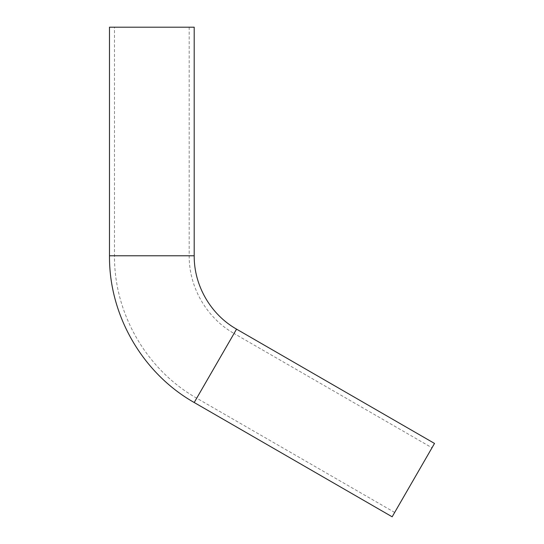 <?xml version="1.0" encoding="UTF-8"?>
<svg xmlns="http://www.w3.org/2000/svg" width="544" height="544" viewBox="0 0 544 544"><rect width="100%" height="100%" fill="white"/><g stroke="black" fill="none" stroke-linecap="round" stroke-linejoin="round"><path stroke-width="0.41" stroke-dasharray="2.72 2.04" d="M392.156 516.8L434.513 443.435M432.004 447.78L394.665 512.455L432.004 447.78L234.049 333.486L196.71 398.167L234.049 333.486C206.666 318.009 188.904 287.239 189.19 255.775L189.19 27.2L114.498 27.2L189.19 27.2M109.487 27.2L194.201 27.2M194.201 402.512L236.558 329.147M109.487 255.775L194.201 255.775M189.19 255.775L114.498 255.775L189.19 255.775M394.665 512.455L196.71 398.167C146.533 369.798 113.975 313.419 114.498 255.775L114.498 27.2"/><path stroke-width="0.82" d="M434.513 443.435L236.558 329.147L194.201 402.512L392.156 516.8L434.513 443.435M194.201 255.775L109.487 255.775L109.487 27.2L194.201 27.2L194.201 255.775C193.929 285.478 210.705 314.527 236.558 329.147M109.487 255.775C108.943 315.173 142.494 373.279 194.201 402.512"/></g></svg>
